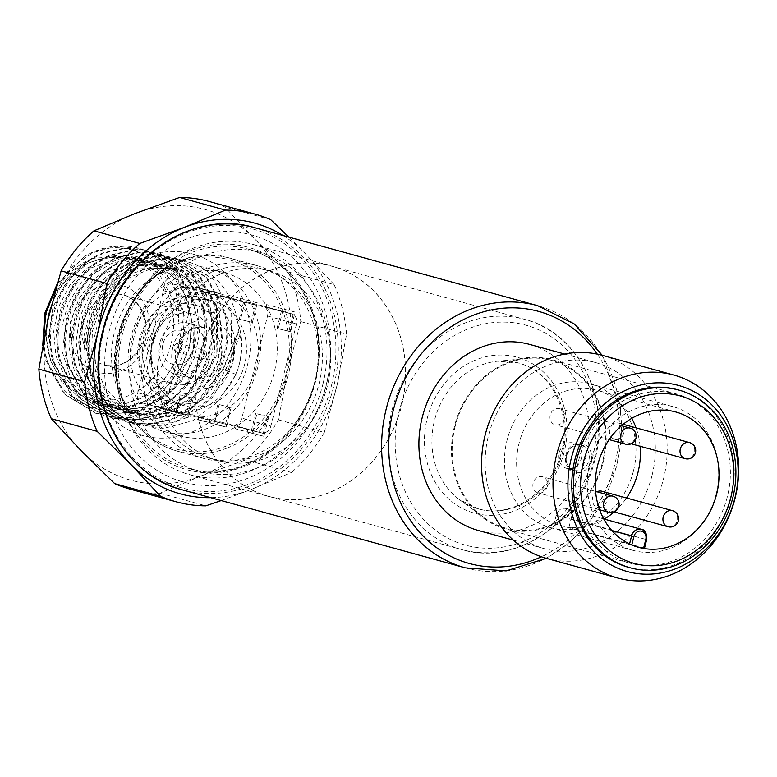 <?xml version="1.0" encoding="UTF-8"?>
<svg xmlns="http://www.w3.org/2000/svg" width="777" height="777" viewBox="0 0 777 777"><rect width="100%" height="100%" fill="white"/><g stroke="black" fill="none" stroke-linecap="round" stroke-linejoin="round"><path stroke-width="0.58" stroke-dasharray="3.88 2.91" d="M251.097 381.41A63.17 55.089 -74.6 0 1 200.223 417.006L143.085 403.088A8.77 7.653 -74.6 0 1 142.89 403.04A8.77 7.653 -74.6 0 1 137.782 392.773L154.215 327.379A63.17 55.089 -74.6 0 1 205.079 291.783L230.138 297.882A63.17 55.089 -74.6 0 1 256.332 333.488A63.17 55.089 -74.6 0 1 258.294 352.729L241.87 418.123A8.77 7.653 -74.6 0 1 238.18 423.611A8.77 7.653 -74.6 0 1 232.304 424.825L200.223 417.006A63.17 55.089 -74.6 0 1 185.868 415.297A63.17 55.089 -74.6 0 1 175.165 410.907A63.17 55.089 -74.6 0 1 148.97 375.31A63.17 55.089 -74.6 0 1 147.008 356.06A63.17 55.089 -74.6 0 1 154.215 327.379L163.432 290.666A8.77 7.653 -74.6 0 1 173.009 283.974L205.079 291.783A63.17 55.089 -74.6 0 1 219.435 293.492A63.17 55.089 -74.6 0 1 230.138 297.882L262.218 305.701A8.77 7.653 -74.6 0 1 262.412 305.75A8.77 7.653 -74.6 0 1 266.851 309.469A8.77 7.653 -74.6 0 1 267.521 316.016L258.294 352.729A63.17 55.089 -74.6 0 1 251.097 381.41M232.304 424.825L261.276 432.808A8.77 7.653 105.4 0 0 267.162 431.594A8.77 7.653 105.4 0 0 270.843 426.107L241.87 418.123M261.276 432.808L172.057 411.082L143.085 403.088M251.981 433.381L263.879 436.285L268.793 416.715L267.55 416.375L263.277 433.391L236.072 426.272L251.389 430.487L255.662 413.471L256.905 413.82L251.981 433.381L235.431 428.826L236.072 426.272M210.198 419.968L209.557 422.523L226.117 427.088L231.031 407.517L229.788 407.167L225.515 424.193L198.3 417.074L213.617 421.289L217.89 404.273L219.133 404.613L214.219 424.184L197.659 419.619L198.3 417.074M176.447 414.986L188.345 417.89L193.259 398.319L192.016 397.97L187.743 414.986L160.528 407.876L175.845 412.092L180.118 395.075L181.362 395.415L176.447 414.986L159.887 410.421L160.528 407.876M159.654 343.259A26.321 22.951 105.4 0 0 174.961 374.067A26.321 22.951 105.4 0 0 175.544 374.223A26.321 22.951 105.4 0 0 204.264 354.127A26.321 22.951 105.4 0 0 188.947 323.319A26.321 22.951 105.4 0 0 188.364 323.164A26.321 22.951 105.4 0 0 159.654 343.259M173.543 364.568A17.55 15.307 -74.6 0 1 162.947 343.929A17.55 15.307 -74.6 0 1 182.09 330.536A17.55 15.307 -74.6 0 1 192.686 351.175A17.55 15.307 -74.6 0 1 173.543 364.568M209.557 422.523L197.659 419.619M226.117 427.088L214.219 424.184M319.036 383.799A98.261 85.693 105.4 0 0 261.878 268.793A98.261 85.693 105.4 0 0 259.703 268.23A98.261 85.693 105.4 0 0 152.496 343.24A98.261 85.693 105.4 0 0 209.654 458.255A98.261 85.693 105.4 0 0 211.83 458.818A98.261 85.693 105.4 0 0 319.036 383.799M214.637 313.228L201.496 309.994L214.637 313.228L219.551 293.657L191.093 286.198L190.452 288.753L291.2 313.685L262.218 305.701M202.739 310.334L207.653 290.763M239.267 319.192L252.399 322.426L257.313 302.855L228.865 295.396L228.224 297.95L243.541 302.175L239.267 319.192L240.501 319.532L245.425 299.961M252.399 322.426L240.501 319.532M268.793 416.715L256.905 413.82M277.03 328.389L290.171 331.624L295.085 312.053L266.628 304.594L265.987 307.148L281.303 311.373L277.03 328.389L278.273 328.729L283.187 309.159M290.171 331.624L278.273 328.729M231.031 407.517L219.133 404.613M193.259 398.319L181.362 395.415M160.781 345.522A98.261 85.693 105.4 0 0 217.939 460.538A98.261 85.693 105.4 0 0 220.105 461.101A98.261 85.693 105.4 0 0 327.311 386.082A98.261 85.693 105.4 0 0 270.153 271.066A98.261 85.693 105.4 0 0 267.978 270.503A98.261 85.693 105.4 0 0 160.781 345.522M257.313 302.855L228.865 295.396M240.763 298.29L240.122 300.845L228.224 297.95M251.156 322.086L255.429 305.07L243.541 302.175M255.429 305.07L240.122 300.845M295.085 312.053L266.628 304.594M278.525 307.498L277.884 310.042L265.987 307.148M288.927 331.284L293.201 314.267L281.303 311.373M293.201 314.267L277.884 310.042M219.551 293.657L191.093 286.198M202.991 289.093L202.35 291.647M201.496 309.994L205.769 292.968L202.875 292.171L217.667 295.872L205.769 292.968M213.393 312.888L217.667 295.872M173.009 283.974L190.452 288.753M229.788 407.167L217.89 404.273M225.515 424.193L213.617 421.289M267.55 416.375L255.662 413.471M263.277 433.391L251.389 430.487M263.879 436.285L235.431 428.826M247.319 431.721L247.97 429.166M192.016 397.97L180.118 395.075M187.743 414.986L175.845 412.092M188.345 417.89L159.887 410.421M171.785 413.325L172.426 410.771M267.521 316.016L296.493 324.009A8.77 7.653 105.4 0 0 295.823 317.463A8.77 7.653 105.4 0 0 291.394 313.733A8.77 7.653 105.4 0 0 291.2 313.685M296.493 324.009L270.843 426.107M137.782 392.773L166.764 400.757L192.405 298.65L163.432 290.666M201.981 291.958A8.77 7.653 105.4 0 0 192.405 298.65M166.764 400.757A8.77 7.653 105.4 0 0 171.863 411.023A8.77 7.653 105.4 0 0 172.057 411.082M181.536 348.455A4.39 3.827 -74.6 0 1 176.748 351.806A4.39 3.827 -74.6 0 1 176.651 351.777A4.39 3.827 -74.6 0 1 174.097 346.649A4.39 3.827 -74.6 0 1 178.885 343.298A4.39 3.827 -74.6 0 1 178.982 343.317A4.39 3.827 -74.6 0 1 181.536 348.455M206.371 355.303A4.39 3.827 105.4 0 0 203.817 350.165A4.39 3.827 105.4 0 0 203.72 350.145A4.39 3.827 105.4 0 0 198.931 353.486A4.39 3.827 105.4 0 0 201.486 358.624A4.39 3.827 105.4 0 0 201.583 358.653A4.39 3.827 105.4 0 0 206.371 355.303M108.935 332.051A128.186 111.781 -74.6 0 1 248.776 234.188A128.186 111.781 -74.6 0 1 326.175 384.955A128.186 111.781 -74.6 0 1 186.325 482.818A128.186 111.781 -74.6 0 1 108.935 332.051M326.515 324.32A113.617 99.087 -74.6 0 1 256.711 468.113A113.617 99.087 -74.6 0 1 199.786 471.464A113.617 99.087 -74.6 0 1 133.43 399.533A113.617 99.087 -74.6 0 1 203.234 255.73A113.617 99.087 -74.6 0 1 260.159 252.389A113.617 99.087 -74.6 0 1 326.515 324.32M144.978 395.037A100.019 87.228 105.4 0 0 203.399 458.352A100.019 87.228 105.4 0 0 253.506 455.409A100.019 87.228 105.4 0 0 314.957 328.817A100.019 87.228 105.4 0 0 256.546 265.501A100.019 87.228 105.4 0 0 206.439 268.444A100.019 87.228 105.4 0 0 144.978 395.037M274.534 326.398A84.596 73.776 -74.6 0 1 254.438 410.528A84.596 73.776 -74.6 0 1 180.177 435.946A84.596 73.776 -74.6 0 1 130.769 382.401A84.596 73.776 -74.6 0 1 150.864 298.261A84.596 73.776 -74.6 0 1 225.126 272.844A84.596 73.776 -74.6 0 1 274.534 326.398M257.974 321.833A84.596 73.776 105.4 0 0 208.566 268.279A84.596 73.776 105.4 0 0 134.314 293.706A84.596 73.776 105.4 0 0 114.209 377.836A84.596 73.776 105.4 0 0 163.617 431.39A84.596 73.776 105.4 0 0 237.879 405.963A84.596 73.776 105.4 0 0 257.974 321.833M239.772 328.924A63.17 55.089 105.4 0 0 202.875 288.937A63.17 55.089 105.4 0 0 147.426 307.915A63.17 55.089 105.4 0 0 132.42 370.746A63.17 55.089 105.4 0 0 169.308 410.732A63.17 55.089 105.4 0 0 224.767 391.744A63.17 55.089 105.4 0 0 239.772 328.924M151.962 360.926A36.266 31.634 -74.6 0 1 174.252 315.025A36.266 31.634 -74.6 0 1 192.424 313.957A36.266 31.634 -74.6 0 1 213.607 336.917A36.266 31.634 -74.6 0 1 191.317 382.818A36.266 31.634 -74.6 0 1 173.145 383.887A36.266 31.634 -74.6 0 1 151.962 360.926M171.29 304.943A72.203 62.966 -74.6 0 1 126.923 396.328A72.203 62.966 -74.6 0 1 48.572 352.748A72.203 62.966 -74.6 0 1 92.939 261.354A72.203 62.966 -74.6 0 1 171.29 304.943M92.89 258.352C58.042 270.969 35.791 317.531 46.037 355.847C55.031 397.416 98.125 421.115 135.149 405.497C172.708 391.967 196.853 342.958 186.752 302.583C180.429 277.01 166.288 259.499 144.347 250.048A85.363 74.446 105.4 0 0 138.821 248.251A85.363 74.446 105.4 0 0 84.693 256.323C122.407 233.78 171.61 257.41 178.166 303.894L178.788 321.775L175.291 304.331L159.12 273.747L128.496 255.497L92.89 258.352L73.582 270.668L58.353 289.17L48.844 311.936L46.086 336.567L50.427 360.489L61.451 381.196L78.021 396.523L98.456 404.866L120.629 405.361L142.259 397.96L161.121 383.459L175.243 363.393L183.197 339.889L184.198 315.433L178.156 292.599L165.773 273.795L148.378 261.033L127.846 255.662L106.381 258.236L86.276 268.521L69.687 285.431L58.411 307.206L53.662 331.565L55.983 355.953L65.19 377.816L80.322 394.881L99.854 405.332L121.766 408.11L143.784 402.913L163.646 390.316L179.293 371.649L189.122 348.883L192.152 324.427L188.083 300.874L177.399 280.691L161.266 266.045L141.414 258.459L119.969 258.76L99.252 266.919L81.459 282.09L68.512 302.69L61.81 326.563L62.102 351.214L69.406 374.048L82.984 392.686L101.457 405.167L122.912 410.198L145.134 407.265L165.831 396.668L182.877 379.555L194.493 357.731L199.514 333.498L197.465 309.421L188.578 288.044L173.844 271.62L154.846 261.907L133.625 259.926L112.471 265.889L93.629 279.196L79.128 298.446L70.542 321.629L68.803 346.319L74.145 369.93L86.053 389.986L103.292 404.39L124.116 411.635L146.358 410.975L167.715 402.496L186.004 387.082L199.32 366.385L206.303 342.579L206.284 318.191L199.271 295.804L186.062 277.768L168.094 265.996L147.29 261.742L125.874 265.462L106.148 276.787L90.229 294.522L79.827 316.812L76.078 341.336L79.429 365.52L89.549 386.82L105.429 403.03L125.437 412.422L147.504 414.054L169.357 407.74L188.724 394.172L203.623 374.776L212.519 351.622L214.52 327.127L209.46 303.914L197.902 284.411L181.119 270.697L160.897 264.219L139.423 265.666L118.988 274.903L101.787 290.977L89.666 312.189L83.945 336.334L85.256 360.878L93.531 383.246L107.906 401.107L126.933 412.577L148.64 416.472L170.785 412.402L191.084 400.786L207.44 382.867L218.172 360.547L222.183 336.169L219.114 312.335L209.314 291.54L193.852 275.99L174.407 267.346L153.059 266.511L132.09 273.582L113.753 287.849L100.019 307.799L92.376 331.352L91.667 356.051L97.999 379.293L110.761 398.659L128.642 412.111L149.806 418.249L172.067 416.433L193.114 406.886L210.829 390.608L222.95 369.133L235.985 374.407C241.181 361.703 242.502 348.591 239.957 335.081L238.84 331.993L237.597 334.246L223.261 369.308L227.982 371.503L237.597 334.246M235.985 374.407L217.958 401.748L192.725 420.716L163.617 428.486L134.703 423.853L122.659 417.657C106.663 407.051 95.892 391.734 90.336 371.688C77.953 329.331 102.535 277.253 140.909 263.131L162.005 258.294L182.993 260.431L213.889 279.662L231.663 314.141L231.09 358.751L210.101 398.688L174.369 422.727L133.877 423.989L101.758 404.39L82.828 369.619C70.484 327.156 94.988 275.262 133.401 261.062L154.506 256.225L175.485 258.362L206.361 277.574L224.155 312.072C235.276 354.118 209.46 405.808 169.823 419.599L148.038 424.242L126.369 421.921L94.299 402.369L75.32 367.55C62.966 325.165 87.461 273.164 125.893 258.994L146.999 254.157L167.978 256.293L198.893 275.553L216.647 310.004L216.064 354.633L195.085 394.551L159.392 418.57L118.862 419.852L86.781 400.291L67.813 365.481C55.439 323.057 80.002 271.076 118.386 256.925L139.481 252.088L160.47 254.215L191.336 273.426L209.139 307.935C220.25 349.961 194.464 401.66 154.808 415.462L133.022 420.104L111.354 417.783L79.244 398.193L60.305 363.413C47.96 320.979 72.436 269.065 110.878 254.856L131.983 250.019L152.962 252.146L183.867 271.406L201.631 305.866C212.733 347.979 186.946 399.553 147.3 413.393L125.515 418.036L103.836 415.714L71.785 396.173L52.797 361.344C40.423 318.988 64.986 266.909 103.37 252.787L124.466 247.95L145.445 250.077L176.35 269.328L194.124 303.797L193.541 348.417L172.562 388.335L136.83 412.373L96.329 413.646L64.219 394.056L45.289 359.275L42.745 345.474M57.362 283.469L84.693 256.323M144.347 250.048L138.918 248.281L115.938 246.309L93.036 252.632L72.494 266.637L56.352 286.966M43.395 341.967L46.261 359.547L65.229 394.357L97.31 413.918L137.859 412.616L173.524 388.617L194.532 348.62L195.095 304.06L177.292 269.561L146.426 250.349L125.447 248.213L104.341 253.049C65.928 267.239 41.414 319.143 53.768 361.616L72.698 396.387L104.817 415.986L126.486 418.298L148.271 413.655C187.985 399.796 213.685 348.203 202.603 306.128L184.829 271.659L153.933 252.418L132.945 250.281L111.849 255.118C73.465 269.24 48.893 321.328 61.276 363.685L80.264 398.514L112.325 418.055L133.994 420.376L155.779 415.724C195.435 401.884 221.212 350.33 210.111 308.197L192.356 273.747L161.441 254.487L140.452 252.36L119.357 257.187C80.915 271.396 56.439 323.329 68.784 365.753L87.743 400.543L119.833 420.124L160.363 418.842L196.057 394.823L217.055 354.827L217.618 310.276L199.825 275.777L168.949 256.556L147.97 254.419L126.865 259.256C88.481 273.426 63.928 325.369 76.292 367.822L95.25 402.622L127.341 422.193L149.019 424.514L170.794 419.871C210.489 406.002 236.218 354.438 225.126 312.344L207.372 277.884L176.457 258.624L155.458 256.497L134.372 261.325C95.959 275.485 71.445 327.515 83.799 369.891L102.787 404.72L134.848 424.261L162.306 426.029L189.209 416.812L212.082 397.814L227.982 371.503M159.12 273.747L138.248 259.042L113.053 255.235L87.976 263.092L66.89 281.216L53.001 306.905L48.582 336.46L54.691 365.258L70.212 388.141L87.199 399.776L106.964 404.934L127.554 403.078L147.096 394.444L163.85 379.798L176.272 360.441L183.79 315.443L172.853 283.945L150.048 263.063L120.571 257.313L90.909 267.987L73.436 284.518L61.296 306.721L56.177 331.75L58.615 356.662L68.269 378.758L84.149 395.629L104.555 405.332L126.962 406.721L148.397 400.068L167.463 386.091L181.837 366.433L190.093 343.288L191.463 319.075L185.81 296.299L173.727 277.447L156.789 264.753L135.684 259.265L113.413 262.509L92.939 274.145L76.661 292.744L66.463 316.22L63.646 341.967L68.726 366.929L80.983 387.762L96.96 401.175L116.22 408.313L136.849 408.44L156.944 401.592L174.718 388.413L188.51 370.046L199.233 325.31L189.578 290.87L166.055 267.715L134.742 261.528L103.438 273.873L87.607 289.782L76.457 310.47L71.348 333.654L72.747 356.964L80.487 378.214L93.862 395.406L111.635 406.818L131.925 411.286L154.924 407.818L176.311 395.814L193.211 376.826L203.72 353.234L206.76 327.758L201.981 303.312L189.899 282.867L172.271 269.124L151.768 263.471L130.05 266.113L109.839 276.787L93.405 294.26L82.556 316.666L78.594 341.647L82.129 366.385L92.696 387.713L119.784 409.149L153.642 412.257L185.732 396.27L207.828 365.258L213.976 325.155L200.932 289.365L172.912 268.318L138.17 267.987L117.376 278.826L100.34 297.164L89.51 320.571L86.111 346.192L90.511 371.095L102.263 392.472L120.105 407.75L141.715 414.986L164.569 413.568L186.431 403.603L204.468 386.334L216.666 363.889L221.727 338.821L219.095 313.947L209.003 292.23L192.949 276.525L173.096 268.444L151.301 268.628L130.313 277.127L112.519 292.929L99.883 314.335L93.939 339.083L95.522 364.364L104.419 386.878L124.747 408.08L151.632 417.317L173.184 415.336L193.59 405.905L222.95 369.133L237.995 332.323L238.84 331.993A85.363 74.446 -74.6 0 0 236.286 315.413A85.363 74.446 -74.6 0 0 186.422 261.373A85.363 74.446 -74.6 0 0 143.658 263.889A85.363 74.446 -74.6 0 0 91.2 371.93A85.363 74.446 -74.6 0 0 122.659 417.657M81.099 450.66A140.375 122.416 -74.6 0 1 48.601 391.278A140.375 122.416 -74.6 0 1 48.067 319.454A140.375 122.416 -74.6 0 1 134.848 213.617A140.375 122.416 -74.6 0 1 254.671 238.966A140.375 122.416 -74.6 0 1 287.169 298.349A140.375 122.416 -74.6 0 1 287.704 370.173A140.375 122.416 -74.6 0 1 200.913 476.01A140.375 122.416 -74.6 0 1 81.099 450.66M209.44 201.554A149.155 130.07 -74.6 0 1 224.912 207.051L254.671 238.966L288.286 271.96A149.155 130.07 -74.6 0 1 296.552 295.969A149.155 130.07 -74.6 0 1 300.777 321.571L287.704 370.173L278.487 419.842A149.155 130.07 -74.6 0 1 245.668 459.867L200.913 476.01L160.013 493.23A149.155 130.07 -74.6 0 1 130.186 489.141M331.303 386.208A134.236 117.065 105.4 0 0 250.252 228.321A134.236 117.065 105.4 0 0 103.797 330.798A134.236 117.065 105.4 0 0 184.858 488.684A134.236 117.065 105.4 0 0 331.303 386.208M282.964 235.47A140.375 122.416 -74.6 0 1 304.341 252.661A140.375 122.416 -74.6 0 1 336.839 312.033A140.375 122.416 -74.6 0 1 337.373 383.857A140.375 122.416 -74.6 0 1 250.582 489.704A140.375 122.416 -74.6 0 1 210.693 497.678M288.286 271.96L334.091 284.586A149.155 130.07 -74.6 0 1 342.366 308.595A149.155 130.07 -74.6 0 1 346.581 334.197L300.777 321.571M334.091 284.586L304.341 252.661L288.791 237.072M221.202 500.573L250.582 489.704L291.482 472.484L245.668 459.867M160.013 493.23L205.827 505.856M278.487 419.842L324.3 432.468L337.373 383.857L346.581 334.197M324.3 432.468A149.155 130.07 -74.6 0 1 291.482 472.484M270.726 219.677L224.912 207.051M322.882 384.285A119.405 104.137 105.4 0 0 253.419 244.522A119.405 104.137 105.4 0 0 120.503 335.004A119.405 104.137 105.4 0 0 189.967 474.757A119.405 104.137 105.4 0 0 322.882 384.285M199.155 356.672A119.405 104.137 -74.6 0 1 332.07 266.2A119.405 104.137 -74.6 0 1 401.524 405.963A119.405 104.137 -74.6 0 1 268.619 496.435A119.405 104.137 -74.6 0 1 199.155 356.672M199.233 356.692A119.318 104.06 -74.6 0 1 332.041 266.288A119.318 104.06 -74.6 0 1 401.456 405.944A119.318 104.06 -74.6 0 1 268.638 496.348A119.318 104.06 -74.6 0 1 199.233 356.692M455.147 426.35A86.956 75.825 105.4 0 0 483.935 517.54A86.956 75.825 105.4 0 0 602.515 462.237A86.956 75.825 105.4 0 0 527.797 358.382A86.956 75.825 105.4 0 0 455.147 426.35M603.175 462.402A87.733 76.515 105.4 0 0 552.146 359.712A87.733 76.515 105.4 0 0 454.487 426.185A87.733 76.515 105.4 0 0 505.526 528.875A87.733 76.515 105.4 0 0 603.175 462.402M578.661 460.411A87.733 76.515 -74.6 0 1 676.32 393.929A87.733 76.515 -74.6 0 1 727.359 496.62A87.733 76.515 -74.6 0 1 629.7 563.102A87.733 76.515 -74.6 0 1 578.661 460.411M716.209 493.91A74.573 65.035 -74.6 0 1 633.197 550.407A74.573 65.035 -74.6 0 1 589.821 463.121A74.573 65.035 -74.6 0 1 672.824 406.624A74.573 65.035 -74.6 0 1 716.209 493.91M633.42 471.095A74.573 65.035 -74.6 0 1 550.407 527.593A74.573 65.035 -74.6 0 1 507.031 440.306A74.573 65.035 -74.6 0 1 590.044 383.799A74.573 65.035 -74.6 0 1 633.42 471.095M581.381 458.411A13.16 11.48 105.4 0 0 573.727 443.016A13.16 11.48 105.4 0 0 559.071 452.981A13.16 11.48 105.4 0 0 566.734 468.385A13.16 11.48 105.4 0 0 581.381 458.411M631.73 418.366A70.192 61.208 105.4 0 0 597.154 390.316A70.192 61.208 105.4 0 0 519.026 443.492A70.192 61.208 105.4 0 0 554.108 523.708L556.245 515.2A8.77 7.653 -74.6 0 1 559.935 509.712A8.77 7.653 -74.6 0 1 566.006 508.546A8.77 7.653 -74.6 0 1 571.114 518.822L568.978 527.33A70.192 61.208 105.4 0 0 604.244 519.085M614.18 511.897A70.192 61.208 105.4 0 0 626.515 497.999M640.093 446.251A70.192 61.208 105.4 0 0 636.033 427.845M547.28 486.489A8.333 7.265 -74.6 0 1 538.005 492.812A8.333 7.265 -74.6 0 1 533.158 483.051A8.333 7.265 -74.6 0 1 542.433 476.738A8.333 7.265 -74.6 0 1 547.28 486.489M564.374 418.424A8.333 7.265 -74.6 0 1 555.099 424.737A8.333 7.265 -74.6 0 1 550.252 414.986A8.333 7.265 -74.6 0 1 559.527 408.663A8.333 7.265 -74.6 0 1 564.374 418.424M623.853 432.906A8.333 7.265 -74.6 0 1 614.578 439.228A8.333 7.265 -74.6 0 1 609.731 429.467A8.333 7.265 -74.6 0 1 619.007 423.154A8.333 7.265 -74.6 0 1 623.853 432.906M601.913 491.219A8.333 7.265 -74.6 0 1 606.759 500.98A8.333 7.265 -74.6 0 1 597.484 507.294A8.333 7.265 -74.6 0 1 592.628 497.542A8.333 7.265 -74.6 0 1 597.037 491.783M632.196 545.435L629.234 544.424M643.88 547.989L644.444 548.203M629.564 543.978L629.438 544.463L554.108 523.708M631.779 544.978L631.711 545.25A70.192 61.208 105.4 0 0 636.023 546.639A70.192 61.208 105.4 0 0 637.266 546.969M677.486 389.704A92.123 80.342 -74.6 0 1 731.079 497.533A92.123 80.342 -74.6 0 1 628.535 567.327M568.978 527.33L644.308 548.086L646.445 539.578L571.114 518.822M478.35 530.487A96.513 84.159 105.4 0 0 585.78 457.362A96.513 84.159 105.4 0 0 529.642 344.405M652.01 475.621A96.513 84.159 -74.6 0 1 544.58 548.737A96.513 84.159 -74.6 0 1 488.442 435.78A96.513 84.159 -74.6 0 1 595.872 362.655A96.513 84.159 -74.6 0 1 652.01 475.621M602.34 355.342A105.284 91.812 -74.6 0 1 663.577 478.574A105.284 91.812 -74.6 0 1 546.396 558.342M172.912 347.154A35.091 30.604 105.4 0 0 194.104 388.432A35.091 30.604 105.4 0 0 232.391 361.635A35.091 30.604 105.4 0 0 211.198 320.357A35.091 30.604 105.4 0 0 172.912 347.154M192.104 378.778A26.321 22.951 -74.6 0 1 191.521 378.632A26.321 22.951 -74.6 0 1 176.204 347.824A26.321 22.951 -74.6 0 1 204.924 327.729A26.321 22.951 -74.6 0 1 205.507 327.884A26.321 22.951 -74.6 0 1 220.814 358.692A26.321 22.951 -74.6 0 1 192.104 378.778M119.522 396.697A115.375 100.612 -74.6 0 1 190.404 250.67A115.375 100.612 -74.6 0 1 315.588 320.309A115.375 100.612 -74.6 0 1 244.706 466.336A115.375 100.612 -74.6 0 1 119.522 396.697M121.834 396.338A113.617 99.087 105.4 0 0 188.189 468.269A113.617 99.087 105.4 0 0 245.114 464.918A113.617 99.087 105.4 0 0 314.928 321.124A113.617 99.087 105.4 0 0 248.572 249.194A113.617 99.087 105.4 0 0 191.647 252.544A113.617 99.087 105.4 0 0 121.834 396.338M227.02 448.106A100.019 87.228 -74.6 0 1 176.903 451.048A100.019 87.228 -74.6 0 1 118.492 387.733A100.019 87.228 -74.6 0 1 179.943 261.14A100.019 87.228 -74.6 0 1 230.05 258.197A100.019 87.228 -74.6 0 1 288.471 321.513A100.019 87.228 -74.6 0 1 227.02 448.106M119.153 386.927A98.261 85.693 105.4 0 0 225.777 446.241A98.261 85.693 105.4 0 0 286.15 321.872A98.261 85.693 105.4 0 0 179.526 262.558A98.261 85.693 105.4 0 0 119.153 386.927M185.713 302.418A54.4 47.436 105.4 0 0 152.292 371.26A54.4 47.436 105.4 0 0 184.062 405.701A54.4 47.436 105.4 0 0 211.315 404.098A54.4 47.436 105.4 0 0 244.736 335.246A54.4 47.436 105.4 0 0 212.966 300.816A54.4 47.436 105.4 0 0 185.713 302.418M174.126 299.223A54.4 47.436 -74.6 0 1 201.379 297.62A54.4 47.436 -74.6 0 1 233.149 332.051A54.4 47.436 -74.6 0 1 199.718 400.903A54.4 47.436 -74.6 0 1 172.465 402.505A54.4 47.436 -74.6 0 1 140.695 368.065A54.4 47.436 -74.6 0 1 174.126 299.223M144.017 364.024A45.62 39.782 105.4 0 0 193.522 391.559A45.62 39.782 105.4 0 0 221.552 333.819A45.62 39.782 105.4 0 0 172.047 306.284A45.62 39.782 105.4 0 0 144.017 364.024M83.246 341.987A36.266 31.634 -74.6 0 1 105.536 296.086A36.266 31.634 -74.6 0 1 123.708 295.017A36.266 31.634 -74.6 0 1 144.891 317.978A36.266 31.634 -74.6 0 1 122.601 363.879A36.266 31.634 -74.6 0 1 104.429 364.947A36.266 31.634 -74.6 0 1 83.246 341.987M148.203 313.927A45.047 39.277 105.4 0 0 99.33 286.742A45.047 39.277 105.4 0 0 71.659 343.755A45.047 39.277 105.4 0 0 120.532 370.94A45.047 39.277 105.4 0 0 148.203 313.927M87.888 375.971A94.143 82.1 105.4 0 0 190.035 432.799A94.143 82.1 105.4 0 0 247.873 313.655A94.143 82.1 105.4 0 0 145.726 256.828A94.143 82.1 105.4 0 0 87.888 375.971M239.957 335.081L225.621 370.153M254.516 227.632A135.994 118.59 -74.6 0 1 333.624 386.8A135.994 118.59 -74.6 0 1 182.245 489.831M465.384 567.87A135.994 118.59 105.4 0 0 616.753 464.831A135.994 118.59 105.4 0 0 537.645 305.662M597.27 354.118A130.73 114.005 -74.6 0 1 614.772 464.423A130.73 114.005 -74.6 0 1 541.414 556.788M392.123 409.858A119.318 104.06 -74.6 0 1 524.941 319.444A119.318 104.06 -74.6 0 1 594.347 459.11A119.318 104.06 -74.6 0 1 461.499 549.504A119.318 104.06 -74.6 0 1 392.123 409.858M592.365 458.702A114.054 99.466 105.4 0 0 523.504 324.553A114.054 99.466 105.4 0 0 399.067 411.625A114.054 99.466 105.4 0 0 467.939 545.775A114.054 99.466 105.4 0 0 592.365 458.702M564.228 451.855A80.847 70.503 -74.6 0 1 476.019 513.568A80.847 70.503 -74.6 0 1 427.204 418.482A80.847 70.503 -74.6 0 1 515.413 356.76A80.847 70.503 -74.6 0 1 564.228 451.855M562.752 451.583A75.67 65.987 105.4 0 0 497.727 361.208A75.67 65.987 105.4 0 0 434.518 420.347A75.67 65.987 105.4 0 0 459.557 499.708A75.67 65.987 105.4 0 0 562.752 451.583M566.52 455.04A13.16 11.48 -74.6 0 1 581.177 445.066A13.16 11.48 -74.6 0 1 588.83 460.47A13.16 11.48 -74.6 0 1 574.184 470.444A13.16 11.48 -74.6 0 1 566.52 455.04M591.142 461.062A14.918 13.005 105.4 0 0 582.138 443.512A14.918 13.005 105.4 0 0 565.87 454.904A14.918 13.005 105.4 0 0 574.873 472.445A14.918 13.005 105.4 0 0 591.142 461.062M608.576 512.257A8.333 7.265 105.4 0 0 617.861 505.944A8.333 7.265 105.4 0 0 613.004 496.192M625.679 444.191A8.333 7.265 105.4 0 0 634.955 437.878A8.333 7.265 105.4 0 0 630.108 428.117M685.159 458.673A8.333 7.265 105.4 0 0 694.434 452.36A8.333 7.265 105.4 0 0 689.587 442.608M668.055 526.748A8.333 7.265 105.4 0 0 677.33 520.425A8.333 7.265 105.4 0 0 672.484 510.674M556.245 515.2L611.849 530.516M174.961 374.067L191.521 378.632C181.468 374.116 174.825 369.24 177.282 348.154C183.11 332.352 192.521 325.592 205.507 327.884L188.947 323.319M209.654 458.255L217.939 460.538M261.878 268.793L270.153 271.066M178.982 343.317L203.817 350.165M176.651 351.777L201.486 358.624M262.412 305.75L291.394 313.733M142.89 403.04L171.863 411.023M199.786 471.464L188.189 468.269C259.567 492.336 338.655 400.621 314.714 320.969C304.195 283.547 282.148 259.625 248.572 249.194L260.159 252.389M256.546 265.501L230.05 258.197C166.637 237.014 97.271 317.618 118.279 387.577C127.525 420.59 147.076 441.744 176.903 451.048L203.399 458.352M225.126 272.844L208.566 268.279M180.177 435.946L163.617 431.39M219.435 293.492L202.875 288.937M185.868 415.297L169.308 410.732M153.341 372.028C141.715 333.44 180.361 289.229 212.966 300.816L201.379 297.62C165.666 286.082 128.322 329.535 139.646 367.307C144.687 385.441 155.623 397.173 172.465 402.505L184.062 405.701C168.658 401.019 158.421 389.801 153.341 372.028M173.145 383.887L104.429 364.947C131.769 370.969 149.767 340.87 143.832 317.21C139.86 304.798 133.149 297.397 123.708 295.017L192.424 313.957M96.329 413.646L97.31 413.918M145.445 250.077L146.426 250.349M103.846 415.714L104.817 415.986M152.962 252.146L153.933 252.418M111.354 417.783L112.325 418.055M160.47 254.215L161.441 254.487M118.862 419.852L119.833 420.124M167.978 256.293L168.949 256.556M126.369 421.921L127.341 422.193M175.485 258.362L176.457 258.624M133.877 423.989L134.848 424.261M182.993 260.431L186.422 261.373C134.217 243.24 74.116 312.451 92.259 372.688C99.213 397.853 113.364 414.908 134.703 423.853M253.419 244.522L332.07 266.2M546.338 558.323L570.464 541.967L591.006 520.172L617.394 465.025L620.668 407.536L602.282 355.322M189.967 474.757L268.619 496.435M332.041 266.288L524.941 319.444C578.428 332.527 611.596 399.135 594.988 459.304C580.808 522.406 516.025 566.394 461.528 549.514L268.638 496.348M527.797 358.382L497.727 361.208L518.288 362.985C551.019 370.862 572.193 412.49 561.606 451.252C552.36 491.86 511.412 519.182 478.117 508.721L459.557 499.708L483.935 517.54M676.32 393.929L552.146 359.712M550.407 527.593L633.197 550.407M590.044 383.799L672.824 406.624M566.734 468.385L574.184 470.444C568.628 469.211 566.151 464.092 566.744 455.099C570.978 446.445 575.786 443.104 581.177 445.066L573.727 443.016M675.805 411.985L597.154 390.316M595.571 491.385L542.433 476.738M621.483 425.738L559.527 408.663M623.183 424.31L619.007 423.154M566.006 508.546L603.748 518.949M614.102 511.878L597.484 507.294M631.196 443.803L614.578 439.228M609.149 439.636L555.099 424.737M599.63 509.79L538.005 492.812M638.5 547.319L636.023 546.639M513.344 540.132L544.58 548.737M564.636 354.05L595.872 362.655M629.7 563.102L505.526 528.875"/><path stroke-width="1.17" d="M42.745 345.474L44.833 313.199L57.362 283.469M56.352 286.966L45.804 313.471L43.395 341.967M221.202 500.573L205.827 505.856A149.155 130.07 -74.6 0 1 175.99 501.757L130.186 489.141A149.155 130.07 -74.6 0 1 114.714 483.644L81.099 450.66L51.34 418.735A149.155 130.07 -74.6 0 1 46.717 406.973A149.155 130.07 -74.6 0 1 43.075 394.716A149.155 130.07 -74.6 0 1 40.443 382.07A149.155 130.07 -74.6 0 1 38.85 369.124L48.067 319.454L61.13 270.852L106.944 283.479L97.737 333.148A140.375 122.416 -74.6 0 1 184.518 227.302A140.375 122.416 -74.6 0 1 282.964 235.47M51.34 418.735L97.154 431.361A149.155 130.07 -74.6 0 1 92.531 419.599A149.155 130.07 -74.6 0 1 88.889 407.342A149.155 130.07 -74.6 0 1 86.257 394.697A149.155 130.07 -74.6 0 1 84.664 381.75L38.85 369.124M97.154 431.361L130.769 464.345A140.375 122.416 -74.6 0 1 98.271 404.972A140.375 122.416 -74.6 0 1 97.737 333.148L84.664 381.75M210.693 497.678A140.375 122.416 -74.6 0 1 130.769 464.345L160.518 496.27L114.714 483.644M175.99 501.757A149.155 130.07 -74.6 0 1 160.518 496.27M179.604 197.465L225.417 210.091L184.518 227.302L139.763 243.454L93.949 230.827L134.848 213.617L179.604 197.465A149.155 130.07 -74.6 0 1 209.44 201.554L255.254 214.18A149.155 130.07 -74.6 0 1 270.726 219.677L288.791 237.072M225.417 210.091A149.155 130.07 -74.6 0 1 255.254 214.18M106.944 283.479A149.155 130.07 -74.6 0 1 139.763 243.454M61.13 270.852A149.155 130.07 -74.6 0 1 93.949 230.827M604.244 519.085A70.192 61.208 105.4 0 0 614.18 511.897M626.515 497.999A70.192 61.208 105.4 0 0 637.985 472.465A70.192 61.208 105.4 0 0 640.093 446.251M636.033 427.845A70.192 61.208 105.4 0 0 631.73 418.366M597.037 491.783A8.333 7.265 -74.6 0 1 601.913 491.219L672.484 510.674A8.333 7.265 105.4 0 0 663.208 516.987A8.333 7.265 105.4 0 0 668.055 526.748A8.333 8.333 0 0 0 678.35 520.736A8.333 8.333 0 0 0 672.484 510.674M597.678 465.17A70.192 61.208 -74.6 0 1 675.805 411.985A70.192 61.208 -74.6 0 1 716.627 494.143A70.192 61.208 -74.6 0 1 647.62 548.999A70.192 61.208 -74.6 0 1 638.5 547.319A70.192 61.208 -74.6 0 1 597.678 465.17M644.444 548.203L642.958 548.057M637.266 546.969A70.192 61.208 105.4 0 0 643.609 548.144L645.794 539.442L646.445 539.578A8.77 7.653 105.4 0 0 641.346 529.312A8.77 7.653 105.4 0 0 635.265 530.477A8.77 7.653 105.4 0 0 631.584 535.955L633.896 536.548A7.022 6.119 -74.6 0 1 641.549 531.186A7.022 6.119 -74.6 0 1 645.794 539.442M730.759 497.581A86.859 75.748 -74.6 0 1 635.994 563.888A86.859 75.748 -74.6 0 1 583.546 461.732A86.859 75.748 -74.6 0 1 678.311 395.425A86.859 75.748 -74.6 0 1 730.759 497.581M732.73 497.989A92.123 80.342 105.4 0 0 679.147 390.161A92.123 80.342 105.4 0 0 576.602 459.955A92.123 80.342 105.4 0 0 630.196 567.783A92.123 80.342 105.4 0 0 732.73 497.989M630.196 567.783L628.535 567.327A92.123 80.342 -74.6 0 1 574.951 459.498A92.123 80.342 -74.6 0 1 677.486 389.704L679.147 390.161M564.636 354.05L529.642 344.405A96.513 84.159 105.4 0 0 422.212 417.531A96.513 84.159 105.4 0 0 478.35 530.487L513.344 540.132M617.87 578.039L546.396 558.342A105.284 91.812 -74.6 0 1 485.149 435.11A105.284 91.812 -74.6 0 1 602.34 355.342L673.814 375.038A105.284 91.812 105.4 0 0 556.623 454.807A105.284 91.812 105.4 0 0 617.87 578.039A105.284 91.812 105.4 0 0 735.061 498.271A105.284 91.812 105.4 0 0 673.814 375.038M734.799 498.436A96.513 84.159 -74.6 0 1 629.506 572.115A96.513 84.159 -74.6 0 1 571.231 458.595A96.513 84.159 -74.6 0 1 676.524 384.916A96.513 84.159 -74.6 0 1 734.799 498.436M254.516 227.632C192.745 208.547 119.269 258.43 102.933 330.594C84.033 399.475 121.668 474.98 182.245 489.831A135.994 118.59 -74.6 0 1 103.147 330.662A135.994 118.59 -74.6 0 1 254.516 227.632L537.645 305.662A135.994 118.59 105.4 0 0 386.276 408.692A135.994 118.59 105.4 0 0 465.384 567.87L506.148 570.891L546.338 558.323M541.414 556.788A130.73 114.005 -74.6 0 1 424.582 537.431A130.73 114.005 -74.6 0 1 393.22 410.47A130.73 114.005 -74.6 0 1 484.032 311.674A130.73 114.005 -74.6 0 1 597.27 354.118M613.004 496.192A8.333 7.265 105.4 0 0 603.729 502.505A8.333 7.265 105.4 0 0 608.576 512.257A8.333 8.333 0 0 0 618.88 506.254A8.333 8.333 0 0 0 613.004 496.192L595.571 491.385M630.108 428.117A8.333 7.265 105.4 0 0 620.823 434.43A8.333 7.265 105.4 0 0 625.679 444.191A8.333 8.333 0 0 0 635.974 438.189A8.333 8.333 0 0 0 630.108 428.117L621.483 425.738M689.587 442.608A8.333 7.265 105.4 0 0 680.302 448.921A8.333 7.265 105.4 0 0 685.159 458.673A8.333 8.333 0 0 0 695.454 452.67A8.333 8.333 0 0 0 689.587 442.608L623.183 424.31M611.849 530.516L631.584 535.955L629.564 543.978M631.779 544.978L633.896 536.548M182.245 489.831L465.384 567.87M602.282 355.322L574.213 323.941L537.645 305.662M644.521 548.183L646.668 539.646C646.542 532.905 644.774 529.458 641.346 529.312L603.748 518.949M668.055 526.748L614.102 511.878M685.159 458.673L631.196 443.803M625.679 444.191L609.149 439.636M608.576 512.257L599.63 509.79"/></g></svg>
